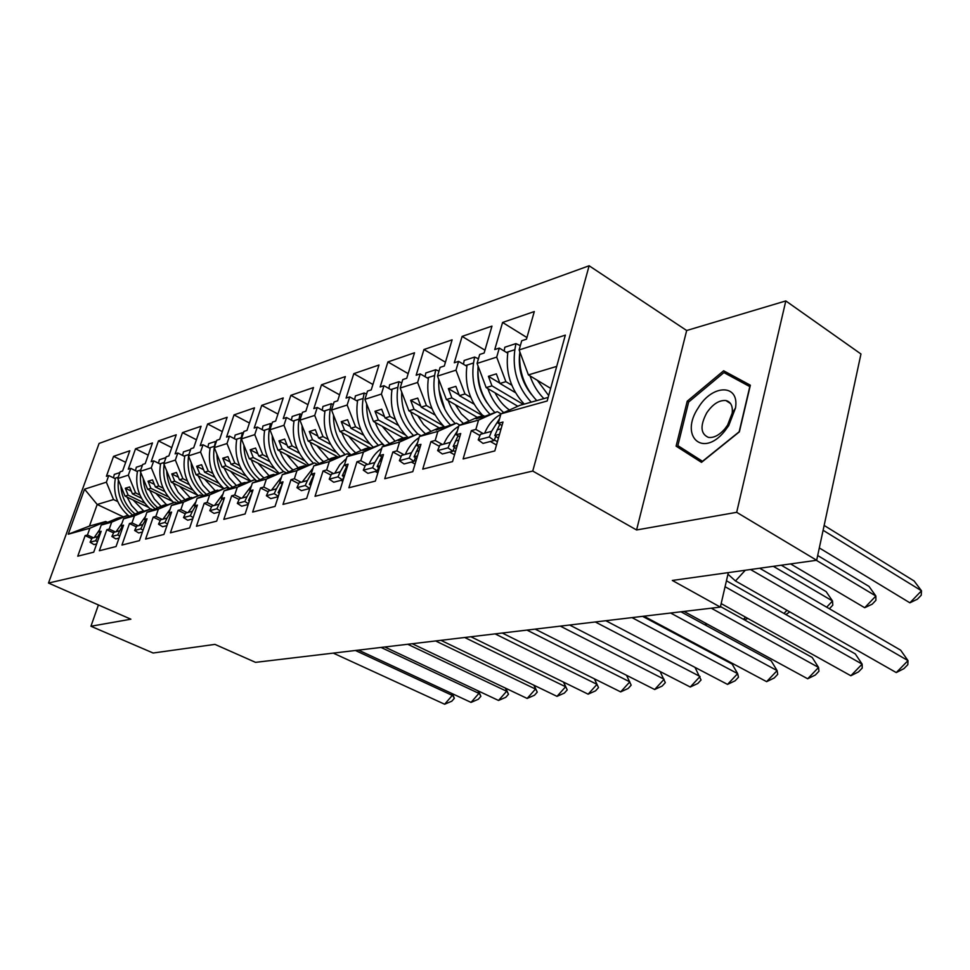 <?xml version="1.0" encoding="UTF-8"?>
<svg xmlns="http://www.w3.org/2000/svg" width="970" height="970" viewBox="0 0 970 970"><rect width="100%" height="100%" fill="white"/><g stroke="black" fill="none" stroke-linecap="round" stroke-linejoin="round"><path stroke-width="1.45" d="M785.809 300.93L686.675 330.515L636.575 529.972L736.679 512.318L785.809 300.93L860.96 353.989L816.667 560.272L672.319 580.448L720.358 607.111L728.324 572.627M736.679 512.318L816.667 560.272M98.419 604.965L90.938 626.256L153.127 653.016L214.94 644.383L255.534 662.352L720.358 607.111M589.13 265.768L99.098 443.423L48.5 583.055L532.748 471.056L589.13 265.768L686.675 330.515M139.91 494.991L135.63 492.93L132.453 493.888L141.511 498.253M127.749 515.337L111.683 522.151L101.219 525.061L117.188 518.307L120.304 517.434L114.048 520.078L127.749 515.337L129.665 516.246M163.106 488.128L158.728 485.982L155.406 486.988L164.803 491.572M150.774 508.886L134.49 515.797L123.542 518.853L139.716 511.978L142.978 511.069L136.637 513.76L150.774 508.886L152.775 509.844M187.392 480.938L182.906 478.719L179.438 479.762L189.198 484.6M174.879 502.12L158.365 509.153L146.894 512.354L163.299 505.37L166.719 504.412L160.292 507.152L164.961 505.843L174.879 502.12L176.989 503.139M212.842 473.421L208.247 471.105L204.597 472.196L214.758 477.301M200.147 495.027L183.403 502.193L171.375 505.54L188.01 498.434L191.587 497.428L185.064 500.217L189.975 498.847L200.147 495.027L202.354 496.119M239.541 465.527L234.825 463.114L231.005 464.266L241.578 469.65M226.653 487.595L209.69 494.882L197.068 498.398L213.921 491.172L217.668 490.117L211.06 492.954L216.213 491.511L226.653 487.595L228.981 488.759M267.575 457.234L262.749 454.724L258.723 455.936L269.745 461.635M254.504 479.786L237.31 487.195L224.034 490.893L241.118 483.533L245.058 482.429L238.365 485.315L254.504 479.786L256.953 481.035M297.062 448.528L292.103 445.909L287.872 447.182L299.39 453.232M283.798 471.565L266.374 479.107L252.394 482.999L269.708 475.518L273.867 474.354L267.077 477.288L272.776 475.7L283.798 471.565L286.38 472.899M328.115 439.349L323.022 436.621L318.56 437.955L330.6 444.405M314.644 462.908L296.99 470.595L282.27 474.694L299.815 467.067L304.18 465.842L297.305 468.837L314.644 462.908L317.384 464.351M360.852 429.686L355.614 426.824L350.91 428.231L363.52 435.118M347.187 453.778L329.303 461.611L313.759 465.927L331.534 458.179L336.141 456.882L329.182 459.925L335.511 458.155L347.187 453.778L350.085 455.33M395.421 419.489L390.025 416.482L385.054 417.973L398.294 425.333M381.562 444.139L363.447 452.105L347.005 456.676L365.011 448.783L369.885 447.412L362.841 450.504L369.521 448.637L381.562 444.139L384.629 445.812M431.977 408.709L426.424 405.545L421.162 407.121L435.081 415.027M417.912 433.942L399.567 442.053L382.18 446.891L400.404 438.852L405.569 437.409L398.428 440.562L405.508 438.586L417.912 433.942L421.174 435.76M470.705 397.3L464.969 393.965L459.392 395.639L474.075 404.15M456.433 423.138L437.87 431.395L419.428 436.536L437.882 428.34L443.338 426.812L436.112 430.025L456.433 423.138L459.901 425.115M511.796 385.199L505.879 381.671L499.95 383.453L515.47 392.668M497.319 411.668L478.549 420.083L458.943 425.539L477.616 417.197L483.424 415.572L476.112 418.834L484.078 416.603L497.319 411.668L501.017 413.826M399.567 442.053L396.9 450.88L392.862 451.971L384.75 478.719L412.796 471.65L420.944 444.345L416.748 445.485L419.428 436.536M363.447 452.105L360.791 460.689L356.972 461.732L348.897 487.764L375.354 481.096L383.465 454.53L379.512 455.597L382.18 446.891M329.303 461.611L326.66 469.965L323.058 470.947L315.044 496.313L340.033 490.008L348.097 464.145L344.362 465.163L347.005 456.676M296.99 470.595L294.371 478.743L290.964 479.677L282.998 504.4L306.653 498.434L314.656 473.227L311.127 474.197L313.759 465.927M266.374 479.107L263.779 487.061L260.53 487.946L252.636 512.063L275.056 506.401L283.01 481.835L279.651 482.745L282.27 474.694M237.31 487.195L234.728 494.955L231.66 495.791L223.827 519.338L245.107 513.967L252.988 489.995L249.811 490.856L252.394 482.999M209.69 494.882L207.131 502.46L204.209 503.26L196.449 526.249L216.674 521.145L224.482 497.743L221.463 498.568L224.034 490.893M183.403 502.193L180.881 509.602L178.092 510.353L170.405 532.821L189.647 527.959L197.395 505.115L194.521 505.891L197.068 498.398M158.365 509.153L155.867 516.404L153.212 517.119L145.597 539.077L163.93 534.446L171.593 512.124L168.865 512.863L171.375 505.54M134.49 515.797L132.005 522.891L129.471 523.57L121.941 545.055L139.425 540.642L147.016 518.804L144.409 519.52L146.894 512.354M111.683 522.151L109.222 529.074L106.809 529.741L99.352 550.754L116.048 546.534L123.554 525.182L121.068 525.861L123.542 518.853M123.251 516.792L97.194 504.473L89.446 526.079L105.73 521.52L89.883 528.213L87.458 535.003L85.142 535.622L77.758 556.198L93.726 552.172L101.159 531.269L98.77 531.924L101.219 525.061M89.883 528.213L68.239 534.227L84.548 489.171L106.373 482.187L113.538 499.562L97.194 504.473L84.548 489.171M144.712 503.127L128.161 495.173L125.033 496.119L117.794 478.525L120.183 471.796L122.596 471.02L129.798 450.771L113.563 456.361L106.409 476.294L108.749 475.53L106.373 482.187M117.794 478.525L128.331 475.142L135.63 492.93M168.234 496.773L150.908 488.334L147.646 489.316L140.274 471.323L142.699 464.46L145.209 463.636L152.484 442.963L135.521 448.807L128.295 469.153L130.744 468.352L128.331 475.142M140.274 471.323L151.308 467.782L158.728 485.982M192.885 490.141L174.721 481.181L171.302 482.211L163.809 463.781L166.246 456.773L168.877 455.912L176.225 434.79L158.462 440.901L151.174 461.684L153.733 460.859L151.308 467.782M163.809 463.781L175.352 460.083L182.906 478.719M218.747 483.23L199.674 473.687L196.085 474.766L188.447 455.888L190.908 448.722L193.673 447.813L201.081 426.242L182.481 432.632L175.121 453.875L177.801 453.002L175.352 460.083M188.447 455.888L200.547 452.008L208.247 471.105M245.907 476.015L225.828 465.818L222.057 466.958L214.285 447.606L216.771 440.283L219.669 439.337L227.138 417.27L207.641 423.975L200.22 445.679L203.021 444.769L200.547 452.008M214.285 447.606L226.992 443.532L234.825 463.114M274.462 468.498L253.291 457.573L249.326 458.761L241.409 438.913L243.919 431.42L246.962 430.425L254.492 407.849L234.025 414.893L226.543 437.094L229.49 436.124L226.992 443.532M241.409 438.913L254.758 434.645L262.749 454.724M304.556 460.641L282.149 448.892L277.99 450.153L269.927 429.783L272.449 422.108L275.65 421.065L283.24 397.955L261.73 405.363L254.176 428.073L257.28 427.055L254.758 434.645M269.927 429.783L283.967 425.284L292.103 445.909M336.299 452.444L312.534 439.774L308.157 441.083L299.924 420.168L302.47 412.311L305.841 411.207L313.492 387.551L290.854 395.336L283.24 418.579L286.502 417.524L283.967 425.284M299.924 420.168L314.716 415.427L323.022 436.621M369.849 443.884L344.556 430.146L339.936 431.529L331.546 410.043L334.104 401.98L337.657 400.828L345.356 376.578L321.507 384.787L313.843 408.6L317.275 407.473L314.716 415.427M331.546 410.043L347.151 405.036L355.614 426.824M405.399 434.972L378.349 419.998L373.462 421.453L364.914 399.349L367.497 391.092L371.243 389.867L378.991 365.011L353.808 373.668L346.096 398.076L349.721 396.888L347.151 405.036M364.914 399.349L381.392 394.062L390.025 416.482M443.169 425.721L414.057 409.255L408.904 410.807L400.173 388.048L402.768 379.573L406.733 378.276L414.517 352.777L387.903 361.931L380.155 386.957L383.974 385.708L381.392 394.062M400.173 388.048L417.609 382.459L426.424 405.545M482.757 415.754L451.874 397.894L446.406 399.543L437.506 376.093L440.101 367.387L444.308 366.017L452.117 339.839L423.951 349.527L416.166 375.208L420.216 373.887L417.609 382.459M437.506 376.093L455.985 370.164L464.969 393.965M523.291 404.381L491.96 385.854L486.164 387.588L477.082 363.411L479.689 354.474L484.139 353.019L491.972 326.114L462.108 336.396L454.299 362.756L458.592 361.361L455.985 370.164M477.082 363.411L496.701 357.118L505.879 381.671M556.707 366.393L528.395 374.905L519.12 349.94L521.727 340.749L526.467 339.197L534.3 311.552L502.581 322.464L494.748 349.552L499.308 348.06L496.701 357.118M519.12 349.94L565.328 335.135L547.177 400.998L500.957 413.85L519.835 405.351L548.159 397.409M478.549 420.083L475.858 429.407L471.311 430.644L463.126 458.943L494.809 450.941L503.006 422.035L498.265 423.32L500.957 413.85M437.87 431.395L435.19 440.465L430.91 441.629L422.75 469.128L452.541 461.611L460.714 433.529L456.264 434.742L458.943 425.539M125.033 496.119L148.519 507.383M120.304 517.434L120.983 517.75M132.453 493.888L129.604 486.928L125.312 488.249L128.161 495.173M147.646 489.316L172.478 501.381M142.978 511.069L143.693 511.408M155.406 486.988L152.496 479.859L148.022 481.253L150.908 488.334M171.302 482.211L197.65 495.185M166.719 504.412L167.47 504.776M179.438 479.762L176.467 472.475L171.775 473.918L174.721 481.181M196.085 474.766L223.536 488.468M191.587 497.428L192.375 497.816M204.597 472.196L201.59 464.727L196.667 466.255L199.674 473.687M222.057 466.958L250.005 481.12M217.668 490.117L218.505 490.529M231.005 464.266L227.938 456.615L222.773 458.204L225.828 465.818M249.326 458.761L277.917 473.469M245.058 482.429L245.931 482.866M258.723 455.936L255.595 448.079L250.175 449.753L253.291 457.573M277.99 450.153L307.248 465.442M273.867 474.354L274.789 474.827M287.872 447.182L284.683 439.119L278.972 440.877L282.149 448.892M308.157 441.083L338.106 457.015M304.18 465.842L305.15 466.352M318.56 437.955L315.311 429.674L309.297 431.529L312.534 439.774M339.936 431.529L369.461 447.534M336.141 456.882L337.172 457.428M350.91 428.231L347.599 419.719L341.246 421.683L344.556 430.146M373.462 421.453L403.423 438.003M369.885 447.412L370.976 448.007M385.054 417.973L381.683 409.219L374.978 411.28L378.349 419.998M408.904 410.807L439.301 427.94M405.569 437.409L406.721 438.04M421.162 407.121L417.718 398.1L410.625 400.295L414.057 409.255M446.406 399.543L477.301 417.342M443.338 426.812L444.563 427.503M459.392 395.639L455.876 386.339L448.37 388.655L451.874 397.894M486.164 387.588L517.822 406.26M483.424 415.572L484.721 416.324M499.95 383.453L496.361 373.862L488.395 376.324L491.96 385.854M528.395 374.905L550.657 388.364M636.575 529.972L532.748 471.056M90.938 626.256L130.889 619.199L48.5 583.055M117.722 501.563L113.538 499.562M105.73 521.52L107.561 522.369M68.239 534.227L89.446 526.079M526.94 337.548L502.581 322.464M497.428 441.726L494.348 439.968M483.169 433.59L475.858 429.407M507.71 353.177L499.308 348.06M496.494 445L490.347 441.495M479.968 435.578L471.311 430.644M502.024 425.49L498.265 423.32M484.964 350.194L462.108 336.396M445.436 362.21L423.951 349.527M408.152 373.632L387.903 361.931M372.916 384.484L353.808 373.668M339.573 394.814L321.507 384.787M307.963 404.672L290.854 395.336M277.953 414.057L261.73 405.363M249.435 423.017L234.025 414.893M222.288 431.589L207.641 423.975M196.437 439.774L182.481 432.632M171.763 447.619L158.462 440.901M148.204 455.124L135.521 448.807M125.688 462.314L113.563 456.361M455.403 451.741L453.123 450.468M442.393 444.49L435.19 440.465M466.812 366.236L458.592 361.361M454.53 454.772L449.68 452.081M439.374 446.345L430.91 441.629M459.78 436.73L456.264 434.742M93.459 537.768L87.458 535.003M115.272 478.695L108.749 475.53M91.81 538.702L85.142 535.622M100.625 532.772L98.77 531.924M115.321 531.924L109.222 529.074M137.376 471.614L130.744 468.352M113.599 532.894L106.809 529.741M123.008 526.771L121.068 525.861M138.189 525.801L132.005 522.891M160.499 464.218L153.733 460.859M136.382 526.831L129.471 523.57M146.434 520.478L144.409 519.52M162.135 519.399L155.867 516.404M184.688 456.47L177.801 453.002M160.256 520.49L153.212 517.119M170.987 513.894L168.865 512.863M187.246 512.693L180.881 509.602M210.041 448.346L203.021 444.769M185.27 513.833L178.092 510.353M196.752 506.983L194.521 505.891M213.606 505.649L207.131 502.46M236.631 439.834L229.49 436.124M211.533 506.849L204.209 503.26M223.827 499.732L221.463 498.568M241.3 498.24L234.728 494.955M264.555 430.898L257.28 427.055M239.129 499.514L231.66 495.791M252.297 492.105L249.811 490.856M270.448 490.444L263.779 487.061M293.922 421.501L286.502 417.524M268.156 491.802L260.53 487.946M279.275 493.39L278.135 492.639L282.246 484.078L279.651 482.745M301.149 482.248L294.371 478.743M324.853 411.62L317.275 407.473M309.575 489.256L308.63 488.771M298.736 483.678L290.964 479.677M313.904 475.639L311.127 474.197M333.547 473.578L326.66 469.965M357.445 401.192L349.721 396.888M342.762 481.265L340.991 480.344M331 475.106L323.058 470.947M347.296 466.715L344.362 465.163M378.664 470.256L377.706 469.747M367.775 464.436L360.791 460.689M391.868 390.183L383.974 385.708M377.863 472.887L375.184 471.456M365.084 466.061L356.972 461.732M382.629 457.282L379.512 455.597M415.9 461.247L414.311 460.386M404.005 454.748L396.9 450.88M428.267 378.555L420.216 373.887M415.051 464.06L411.353 462.047M401.143 456.482L392.862 451.971M420.058 447.303L416.748 445.485M499.829 383.126L488.395 376.324M459.125 394.899L448.37 388.655M420.75 406.042L410.625 400.295M384.52 416.591L374.978 411.28M350.267 426.594L341.246 421.683M317.833 436.1L309.297 431.529M287.071 445.133L278.972 440.877M257.85 453.73L250.175 449.753M230.06 461.926L222.773 458.204M203.603 469.735L196.667 466.255M178.395 477.204L171.775 473.918M154.327 484.333L148.022 481.253M131.338 491.159L125.312 488.249M676.102 446.151L701.504 462.363L739.37 431.856L750.368 385.211L723.632 370.782L687.233 401.192L676.102 446.151L701.734 462.169M750.04 386.593L736.63 379.476M689.67 453.135L689.391 454.287M688.639 402.053L723.923 372.589L749.81 386.606L739.164 431.771L702.498 461.308L677.86 445.63L688.639 402.053L687.233 401.192M736.727 379.391L723.632 370.782M750.525 569.523L908.005 660.619L896.268 672.574L735.478 580.969L727.961 574.228M735.478 580.969L745.287 570.251M896.268 672.574L903.919 668.633L907.823 664.668L908.005 660.619L900.633 650.167L759.692 568.238M498.422 438.21L494.785 435.518L499.817 424.217M500.823 414.323C493.669 418.191 488.286 424.484 484.661 433.19L480.477 434.305L478.21 439.883L489.304 436.961L494.13 440.513L495.828 436.294M484.661 433.19L491.572 431.335L499.586 418.64M491.572 431.335L489.304 436.961M494.785 435.518L499.538 434.269M478.21 439.883L483.024 443.399L494.13 440.513M519.605 354.074C518.113 369.279 522.115 382.798 531.596 394.632M537.283 380.276L548.668 395.566M819.31 547.929L909.872 602.807L921.5 590.791L823.106 530.287M909.872 602.807L917.365 599.217L921.233 595.24L921.5 590.791L914.128 580.994L824.148 525.449M524.236 404.114C510.705 389.455 505.261 372.056 507.916 351.928L506.437 352.401M520.332 345.647L515.931 343.61L514.852 349.697C512.196 369.922 517.653 387.406 531.221 402.162M543.855 398.609C537.744 392.426 533.124 384.847 529.996 375.875M519.799 351.77C518.526 370.843 524.176 387.127 536.75 400.61M515.931 343.61L504.824 347.224L504.145 351.007M728.725 425.624L735.502 407.994C739.613 383.599 712.15 384.156 698.315 407.739C679.267 435.894 702.45 458.446 724.481 431.407L728.725 425.624M727.585 425.127L732.204 413.135C732.932 406.006 730.822 401.81 725.875 400.537C719.122 400.004 712.744 404.114 706.73 412.868C699.928 425.757 700.51 433.929 708.476 437.409C713.726 438.064 719.122 435.287 724.699 429.067L727.585 425.127M725.075 586.717L862.136 664.123L850.836 675.75L721.171 603.595M850.836 675.75L858.486 671.907L862.245 668.051L862.136 664.123L855.285 653.913L726.445 580.787M456.288 448.722L453.196 446.479L458.046 435.748M458.713 426.327C452.166 430.183 447.194 436.112 443.799 444.114L439.871 445.157L437.615 450.589L448.043 447.837L452.796 451.268L454.409 447.364M443.799 444.114L450.298 442.368L457.355 430.983M450.298 442.368L448.043 447.837M453.196 446.479L457.246 445.412M437.615 450.589L442.344 453.984L452.796 451.268M711.252 608.19L818.559 667.445L807.683 678.782L683.983 611.427M807.683 678.782L815.321 675.023L818.935 671.264L818.559 667.445L812.193 657.466L720.48 606.565M416.663 458.652L414.057 456.797L418.737 446.576M419.088 437.652C413.087 441.459 408.491 447.037 405.314 454.396L401.616 455.391L399.373 460.677L409.207 458.082L413.887 461.393L415.415 457.767M405.314 454.396L411.45 452.76L417.597 442.623M411.45 452.76L409.207 458.082M414.057 456.797L417.488 455.9M399.373 460.677L404.041 463.951L413.887 461.393M670.61 613.016L777.115 670.61L766.627 681.655L643.898 616.192M766.627 681.655L774.242 677.981L777.722 674.308L777.115 670.61L771.186 660.849L680.94 611.791M379.343 468.049L377.16 466.534L381.683 456.773M381.731 448.346C376.227 452.081 371.995 457.331 369.024 464.096L365.52 465.03L363.301 470.183L372.577 467.734L377.197 470.935L378.639 467.552M369.024 464.096L374.808 462.557L380.119 453.62M374.808 462.557L372.577 467.734M377.16 466.534L380.034 465.77M363.301 470.183L367.897 473.348L377.197 470.935M632.003 617.611L737.649 673.629L727.524 684.396L605.826 620.715M727.524 684.396L735.114 680.794L738.485 677.218L737.649 673.629L732.132 664.074L642.601 616.35M344.108 476.937L342.313 475.712L346.69 466.388M346.448 458.47L339.73 464.885L334.723 473.263L331.413 474.148L329.218 479.168L337.984 476.852L342.531 479.944L343.901 476.803M334.723 473.263L340.203 471.808L344.714 464.048M340.203 471.808L337.984 476.852M342.313 475.712L344.689 475.094M329.218 479.168L333.728 482.236L342.531 479.944M595.289 621.976L700.037 676.49L690.252 687.015L569.62 625.019M690.252 687.015L697.806 683.486L701.055 679.994L695.017 667.384M310.8 485.376L309.357 484.406L313.601 475.482M313.08 468.073L302.264 481.945L299.136 482.781L296.953 487.68L305.259 485.485L309.733 488.48L310.036 487.777M302.264 481.945L307.454 480.562L311.2 473.954M307.454 480.562L305.259 485.485M309.357 484.406L311.273 483.897M296.953 487.68L301.403 490.65L309.733 488.48M477.846 371.534C477.567 383.126 480.708 393.662 487.267 403.144M495.052 392.838C498.713 400.149 503.515 405.872 509.456 410.019M790.598 563.922L864.682 607.717L875.874 596.016L816.34 560.32M864.682 607.717L872.188 604.201L875.898 600.321L875.874 596.016L869.011 586.426L817.686 555.519M482.975 415.693C469.65 401.519 464.327 384.641 467.019 365.084L465.612 365.532M478.428 358.767L474.621 357.057L473.53 362.986C470.85 382.774 476.258 399.798 489.765 414.057M503.721 412.602C496.628 406.406 491.341 398.403 487.849 388.582M478.064 366.017C477.07 384.217 482.636 399.676 494.748 412.383M474.621 357.057L464.169 360.464L463.466 364.247M438.949 389.6L444.951 409.582M455.282 404.648L461.368 413.935L469.116 420.992M826.658 607.171L832.515 600.988L773.345 566.334M829.386 608.748L832.793 605.159L832.515 600.988L826.125 591.603L781.274 565.219M444.878 427.358C431.201 413.644 425.733 397.021 428.461 377.475L427.139 377.9M438.974 371.171L435.7 369.74L434.608 375.499C431.905 394.657 437.143 411.134 450.347 424.933M463.478 423.514C456.64 417.561 451.523 409.91 448.164 400.549M438.755 379.391C438.016 396.779 443.484 411.474 455.185 423.49M435.7 369.74L425.83 372.953L425.115 376.724M417.743 415.791L423.611 424.617L431.056 431.371M784.002 613.452L786.961 610.3M789.762 611.888L785.906 614.531M407.97 437.494C394.62 424.205 389.309 408.103 392.05 389.188L390.801 389.588M401.75 382.895L398.949 381.707L397.858 387.309C395.142 405.921 400.258 421.901 413.208 435.263M425.515 433.832C418.907 428.109 413.972 420.774 410.71 411.838M401.677 391.977C401.156 408.588 406.539 422.593 417.84 433.966M398.949 381.707L389.637 384.738L388.897 388.497M382.265 426.315L395.093 441.192M743.481 619.333L745.518 617.138M744.487 619.891L747.809 618.411M373.062 447.085C360.028 434.196 354.874 418.591 357.627 400.258L356.451 400.634M366.587 394.002L364.211 393.02L363.12 398.488C360.391 416.615 365.399 432.147 378.142 445.097M389.649 443.593C383.259 438.088 378.482 431.056 375.329 422.483M366.636 403.823C366.393 421.016 372.419 434.996 384.726 445.776M364.211 393.02L355.396 395.893L354.644 399.628M348.679 436.282L361.07 450.516M704.947 624.838L706.172 623.504M705.093 624.922L707.13 624.037M340.009 456.179C327.266 443.678 322.27 428.534 325.023 410.734L323.895 411.098M333.292 404.538L331.316 403.726L330.224 409.061C327.496 426.727 332.395 441.847 344.944 454.409M355.711 452.857C349.515 447.546 344.896 440.78 341.84 432.571M333.486 415.002C333.401 431.359 339.257 444.66 351.043 454.906M331.316 403.726L322.962 406.454L322.198 410.164M560.308 626.123L664.123 679.242L654.665 689.512L535.137 629.118M654.665 689.512L662.183 686.045L665.323 682.637L660.073 671.507M281.458 477.167L271.503 490.165L268.532 490.965L266.374 495.743L274.255 493.657L278.317 496.337M271.503 490.165L276.426 488.856L279.833 482.842M276.426 488.856L274.255 493.657M278.135 492.639L279.639 492.239M266.374 495.743L270.751 498.616L278.208 496.676M316.85 445.715L328.818 459.356M308.666 464.824C296.202 452.675 291.352 437.967 294.092 420.677L293.025 421.029M301.755 414.542L300.118 413.887L299.039 419.088C296.299 436.318 301.1 451.038 313.455 463.248M323.556 461.659C317.542 456.53 313.055 450.007 310.085 442.114M302.046 425.563C302.131 441.156 307.817 453.827 319.106 463.599M300.118 413.887L292.188 416.469L291.412 420.155M526.952 630.088L629.821 681.861L620.654 691.889L502.266 633.022M620.654 691.889L628.136 688.494L631.179 685.172L626.547 675.302M249.375 501.005L248.514 500.447L251.921 493.245M251.472 485.825L242.306 497.974L239.493 498.725L237.347 503.394L244.828 501.417L248.453 503.782M242.306 497.974L246.974 496.725L250.199 491.062M246.974 496.725L244.828 501.417M248.514 500.447L249.654 500.144M237.347 503.394L241.663 506.182L248.223 504.473M286.623 454.663L298.202 467.77M278.899 473.045C266.702 461.235 261.985 446.928 264.713 430.122L263.707 430.45M271.806 424.048L270.497 423.538L269.417 428.619C266.677 445.436 271.394 459.768 283.555 471.638M293.025 470.013C287.193 465.054 282.84 458.774 279.954 451.171M272.218 435.578C272.449 450.444 277.978 462.532 288.805 471.856M270.497 423.538L262.955 425.988L262.179 429.649M495.112 633.883L597.011 684.359L588.135 694.168L470.886 636.756M588.135 694.168L595.556 690.846L598.514 687.585L594.38 678.818M220.978 508.244L220.384 507.868L222.954 502.339M222.979 494.045L214.564 505.394L211.884 506.11L209.762 510.656L216.88 508.789L220.105 510.863M214.564 505.394L219.002 504.206L222.057 498.859M219.002 504.206L216.88 508.789M220.384 507.868L221.184 507.649M209.762 510.656L214.006 513.385L219.766 511.881M257.899 463.163L269.114 475.773M250.599 480.877C238.656 469.395 234.049 455.463 236.789 439.107L235.819 439.422M243.361 433.105L242.33 432.717L241.251 437.676C238.474 454.966 243.591 469.359 256.601 480.853M264.022 477.98C258.359 473.178 254.128 467.116 251.315 459.78M243.87 445.06C244.222 459.271 249.593 470.814 259.996 479.713M242.33 432.717L235.152 435.045L234.364 438.658M464.691 637.496L565.595 686.76L556.998 696.363L440.913 640.321M556.998 696.363L564.37 693.089L567.232 689.912L563.485 682.104M563.606 682.165L567.232 689.912M195.879 501.878L188.156 512.451L185.609 513.13L183.512 517.58L190.278 515.797L193.151 517.616M188.156 512.451L192.387 511.311L195.285 506.267M192.387 511.311L190.278 515.797M195.237 511.457L193.988 515.155M183.512 517.58L187.683 520.223L192.715 518.914M230.557 471.262L241.481 483.436M223.743 488.419C211.981 477.228 207.459 463.648 210.187 447.667L209.265 447.958M216.286 441.738L215.51 441.447L214.443 446.297C211.678 463.248 216.722 477.313 229.611 488.492M236.425 485.558L229.199 477.676L224.07 467.964M216.88 454.069C217.353 467.649 222.591 478.695 232.582 487.207M215.51 441.447L208.683 443.666L207.883 447.255M435.591 640.952L535.488 689.064L527.146 698.448L412.238 643.728M527.146 698.448L534.47 695.247L537.247 692.131L533.815 685.172M534.118 685.317L537.247 692.131M170.065 509.347L163.008 519.168L160.571 519.823L158.498 524.176L164.948 522.478L167.495 524.067M163.008 519.168L167.034 518.089L169.786 513.312M167.034 518.089L164.948 522.478M168.853 520.126L168.295 521.739M158.498 524.176L162.608 526.746L166.961 525.619M204.5 478.962L215.243 490.796M198.123 495.597C186.555 484.709 182.117 471.444 184.833 455.815L183.96 456.094M190.484 449.971L188.835 454.748M188.556 456.167C186.531 472.099 191.551 485.242 203.627 495.585M210.138 492.796L203.094 485.158L198.098 475.773M191.175 462.641C191.745 475.639 196.849 486.212 206.464 494.361M189.95 449.765L183.439 451.899L182.639 455.427M407.715 644.262L506.631 691.258L498.519 700.461L384.787 646.99M498.519 700.461L505.794 697.309L508.486 694.253L505.309 688.045M505.806 688.288L508.486 694.253M145.464 516.489L139.013 525.582L136.685 526.201L134.636 530.469L140.796 528.844L143.039 530.226M139.013 525.582L142.857 524.552L145.476 520.029M142.857 524.552L140.796 528.844M134.636 530.469L138.686 532.966L142.432 531.996M179.644 486.322L190.205 497.816M173.678 502.46C162.281 491.838 157.928 478.877 160.632 463.599L159.795 463.866M164.088 464.484C162.281 479.81 167.204 492.433 178.832 502.351M185.052 499.695L178.201 492.299L173.327 483.205M166.658 470.789C167.325 483.254 172.284 493.378 181.56 501.187M164.9 460.641L165.882 457.828M165.567 457.719L159.335 459.744L158.534 463.236M381.016 647.439L478.913 693.38L471.044 702.389L358.476 650.118M471.044 702.389L478.258 699.297L480.877 696.302L477.895 690.761M478.598 691.089L480.877 696.302M121.965 523.303L116.109 531.705L113.89 532.3L111.853 536.471L117.746 534.919L119.71 536.131M116.109 531.705L119.783 530.723L122.281 526.431M119.783 530.723L117.746 534.919M111.853 536.471L115.854 538.908L119.019 538.083M155.915 493.342L166.294 504.533M150.326 509.007C139.098 498.653 134.83 485.994 137.51 471.032L136.709 471.287M140.723 472.414C139.122 487.17 143.936 499.308 155.164 508.838M161.117 506.304L154.424 499.113L149.671 490.311M143.245 478.562C143.984 490.505 148.822 500.229 157.758 507.722M142.02 466.388L142.384 465.345M142.263 465.297L136.321 467.237L135.509 470.705M355.396 650.482L452.299 695.405L444.636 704.232L333.256 653.113M444.636 704.232L451.802 701.201L454.348 698.267L451.523 693.32M452.444 693.744L454.348 698.267M99.522 529.826L94.211 537.562L92.089 538.132L90.077 542.218L95.703 540.726L97.424 541.769M94.211 537.562L97.715 536.616L100.104 532.53M97.715 536.616L95.703 540.726M90.077 542.218L94.017 544.594L96.66 543.903M133.217 500.047L143.972 511.287M128.525 515.713C117.091 505.612 112.714 493.087 115.406 478.137L114.642 478.392M118.388 479.968C116.97 494.191 121.686 505.879 132.526 515.034M138.225 512.621L131.702 505.637L127.07 497.089M120.862 485.982C121.686 497.452 126.403 506.776 135.024 513.979M119.904 472.584L114.29 474.415L113.49 477.834M497.052 429.88L501.09 428.801M514.852 349.697L507.916 351.928M455.451 440.998L458.798 440.101M416.3 451.462L419.028 450.735M379.391 461.332L381.562 460.75M344.532 470.644L346.205 470.195M311.552 479.459L312.789 479.132M473.53 362.986L467.019 365.084M434.608 375.499L428.461 377.475M397.858 387.309L392.05 389.188M363.12 398.488L357.627 400.258M330.224 409.061L325.023 410.734M280.306 487.813L281.142 487.595M299.039 419.088L294.092 420.677M269.417 428.619L264.713 430.122M241.251 437.676L236.789 439.107M214.443 446.297L210.187 447.667M188.895 454.506L184.833 455.815M164.282 462.423L160.632 463.599M140.747 469.989L137.51 471.032M118.255 477.228L115.406 478.137M732.204 413.135L735.502 407.994M730.555 403.556L725.875 400.537M724.699 429.067L724.481 431.407"/></g></svg>
